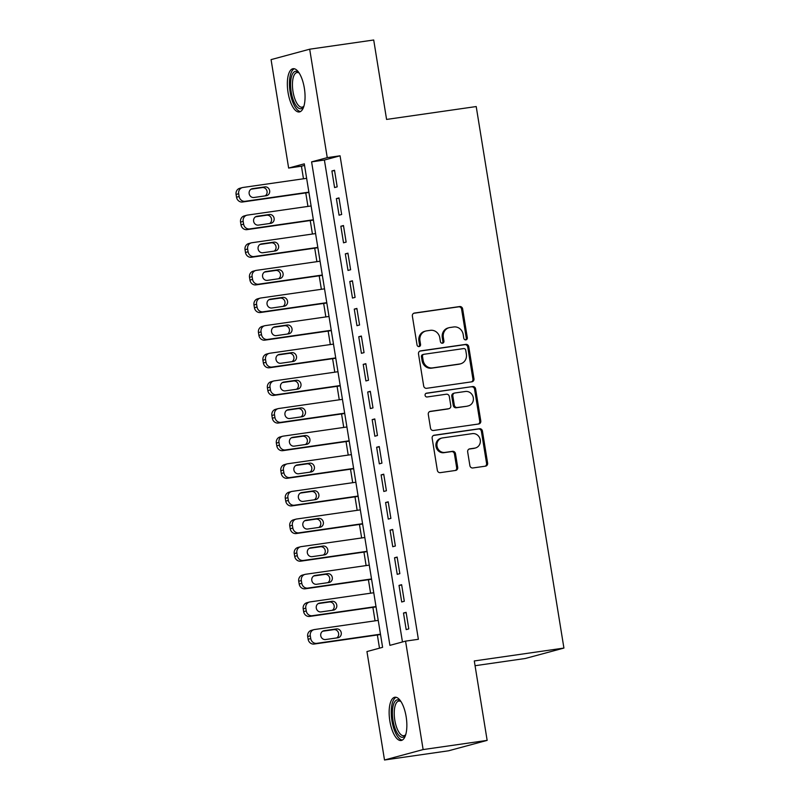 <?xml version="1.0" encoding="UTF-8"?>
<svg xmlns="http://www.w3.org/2000/svg" width="800" height="800" viewBox="0 0 800 800"><rect width="100%" height="100%" fill="white"/><g stroke="black" fill="none" stroke-linecap="round" stroke-linejoin="round"><path stroke-width="1.2" d="M465.86 339.87A1.92 1.78 74.9 0 0 467.31 337.72L462.64 308.9A2.75 2.54 74.9 0 0 459.69 306.55L414.44 313.05A2.75 2.54 74.9 0 0 412.37 316.12L417.04 344.94A1.92 1.78 74.9 0 0 419.3 346.54A1.92 1.78 74.9 0 0 420.55 344.43L419.95 340.7A8.8 8.12 74.9 0 1 425.7 331.05A8.8 8.12 74.9 0 1 426.59 330.87L430.36 330.33A8.8 8.12 74.9 0 1 439.81 337.85L440.41 341.58A1.92 1.78 74.9 0 0 442.67 343.18A1.92 1.78 74.9 0 0 443.93 341.07L443.33 337.34A8.8 8.12 74.9 0 1 449.08 327.69A8.8 8.12 74.9 0 1 449.97 327.51L453.74 326.97A8.8 8.12 74.9 0 1 463.19 334.49L463.79 338.22A1.92 1.78 74.9 0 0 465.86 339.87M465.51 339.88A1.92 1.78 74.9 0 0 466.27 338L461.6 309.18A2.75 2.54 74.9 0 0 458.65 306.83L413.7 313.29M418.75 346.6A1.92 1.78 74.9 0 0 419.51 344.71L418.91 340.99L419.95 340.7M442.13 343.24A1.92 1.78 74.9 0 0 442.89 341.36L442.28 337.63L443.33 337.34M389.86 721.07A21.85 8.38 81.8 0 1 394.89 697.24A21.85 8.38 81.8 0 1 406.14 716.67A21.85 8.38 81.8 0 1 401.11 740.5A21.85 8.38 81.8 0 1 389.86 721.07M288.06 92.53A21.85 8.38 81.8 0 1 293.09 68.7A21.85 8.38 81.8 0 1 304.34 88.13A21.85 8.38 81.8 0 1 299.31 111.96A21.85 8.38 81.8 0 1 288.06 92.53M469.89 465.62A2.75 2.54 74.9 0 0 472.84 467.97L485.54 466.15A2.75 2.54 74.9 0 0 487.61 463.07L482.43 431.07A2.75 2.54 74.9 0 0 479.48 428.72L434.23 435.22A2.75 2.54 74.9 0 0 432.16 438.3L437.34 470.3A2.75 2.54 74.9 0 0 440.29 472.65L455.63 470.44A2.75 2.54 74.9 0 0 457.7 467.37L455.48 453.68A2.75 2.54 74.9 0 0 452.53 451.32L444.93 452.42A7.36 6.79 74.9 0 1 437.1 446.53A7.36 6.79 74.9 0 1 441.83 438.06A7.36 6.79 74.9 0 1 442.58 437.91L472.36 433.63A7.36 6.79 74.9 0 1 480.19 439.51A7.36 6.79 74.9 0 1 475.45 447.98A7.36 6.79 74.9 0 1 474.71 448.14L469.75 448.85A2.75 2.54 74.9 0 0 467.67 451.92L469.89 465.62M309.69 49.2L373.71 40L386.58 119.43L476.21 106.55L563.92 648.07L474.29 660.95L487.15 740.38L423.13 749.57L384.51 760L366.95 651.56L382.6 647.33L304.29 163.84L288.64 168.06L271.07 59.62L309.69 49.2L327.25 157.64L311.6 161.87L389.91 645.36L405.56 641.13L423.13 749.57M405.56 641.13L418.37 639.29L340.06 155.8L327.25 157.64M471.88 381.81A2.75 2.54 74.9 0 0 473.95 378.73L468.77 346.73A2.75 2.54 74.9 0 0 465.82 344.38L420.57 350.88A2.75 2.54 74.9 0 0 418.5 353.95L423.68 385.96A2.75 2.54 74.9 0 0 426.63 388.31L471.88 381.81M475.6 388.9L480.78 420.9A2.75 2.54 74.9 0 1 478.71 423.98L433.46 430.48A2.75 2.54 74.9 0 1 430.51 428.13L428.29 414.43A2.75 2.54 74.9 0 1 430.37 411.36L448.72 408.72A2.75 2.54 74.9 0 0 450.79 405.65L449.32 396.56A2.75 2.54 74.9 0 0 446.37 394.21L427.26 396.96A1.92 1.78 74.9 0 1 426.45 393.2A1.92 1.78 74.9 0 1 426.65 393.16L472.65 386.55A2.75 2.54 74.9 0 1 475.6 388.9L474.56 389.18L479.74 421.18L480.78 420.9M337.19 186.85L334.51 170.27L331.9 170.98L334.58 187.56L337.19 186.85M341.67 214.48L338.98 197.9L336.37 198.61L339.06 215.18L341.67 214.48M346.14 242.11L343.46 225.53L340.85 226.24L343.53 242.81L346.14 242.11M350.62 269.74L347.93 253.16L345.32 253.86L348.01 270.44L350.62 269.74M355.09 297.36L352.41 280.79L349.8 281.49L352.48 298.07L355.09 297.36M359.57 324.99L356.88 308.42L354.27 309.12L356.96 325.7L359.57 324.99M364.04 352.62L361.36 336.04L358.75 336.75L361.43 353.33L364.04 352.62M368.51 380.25L365.83 363.67L363.22 364.38L365.91 380.95L368.51 380.25M372.99 407.88L370.3 391.3L367.7 392.01L370.38 408.58L372.99 407.88M377.46 435.51L374.78 418.93L372.17 419.63L374.86 436.21L377.46 435.51M381.94 463.13L379.25 446.56L376.64 447.26L379.33 463.84L381.94 463.13M386.41 490.76L383.73 474.19L381.12 474.89L383.8 491.47L386.41 490.76M390.89 518.39L388.2 501.81L385.59 502.52L388.28 519.1L390.89 518.39M395.36 546.02L392.68 529.44L390.07 530.15L392.75 546.72L395.36 546.02M399.84 573.65L397.15 557.07L394.54 557.77L397.23 574.35L399.84 573.65M404.31 601.28L401.63 584.7L399.02 585.4L401.7 601.98L404.31 601.28M340.06 155.8L324.4 160.03L402.46 641.97M403.49 613.03L406.18 629.61L408.79 628.9L406.1 612.33L403.49 613.03L406.16 612.65M304.54 165.39L301.44 166.22L303.48 178.78M305.77 192.92L307.95 206.41M310.24 220.55L312.43 234.04M314.72 248.18L316.9 261.67M319.19 275.8L321.38 289.3M323.66 303.43L325.85 316.92M328.14 331.06L330.32 344.55M332.61 358.69L334.8 372.18M337.09 386.32L339.27 399.81M341.56 413.95L343.75 427.44M346.04 441.57L348.22 455.07M350.51 469.2L352.7 482.69M354.99 496.83L357.17 510.32M359.46 524.46L361.65 537.95M363.94 552.09L366.12 565.58M368.41 579.71L370.6 593.21M372.89 607.34L375.07 620.84M377.36 634.97L379.5 648.17M475.06 665.71L525.3 658.49L563.92 648.07M487.15 740.38L448.53 750.8L384.51 760M301.44 166.22L288.64 168.06M324.4 160.03L311.6 161.87M331.9 170.98L334.56 170.6M336.37 198.61L339.03 198.23M340.85 226.24L343.51 225.85M345.32 253.86L347.98 253.48M349.8 281.49L352.46 281.11M354.27 309.12L356.93 308.74M358.75 336.75L361.41 336.37M363.22 364.38L365.88 363.99M367.7 392.01L370.36 391.62M372.17 419.63L374.83 419.25M376.64 447.26L379.31 446.88M381.12 474.89L383.78 474.51M385.59 502.52L388.26 502.14M390.07 530.15L392.73 529.76M394.54 557.77L397.21 557.39M399.02 585.4L401.68 585.02M449.08 327.69L448.04 327.98A8.8 8.12 74.9 0 0 442.28 337.63M425.7 331.05L424.66 331.33A8.8 8.12 74.9 0 0 418.91 340.99M471.58 381.85A2.75 2.54 74.9 0 0 472.91 379.01L467.73 347.01A2.75 2.54 74.9 0 0 464.77 344.66L419.83 351.12M465.73 350.22A1.92 1.78 74.9 0 0 463.67 348.58L423.95 354.28A1.92 1.78 74.9 0 0 422.5 356.43L423.14 360.36A8.8 8.12 74.9 0 0 432.58 367.89L459.73 363.99A8.8 8.12 74.9 0 0 460.62 363.8A8.8 8.12 74.9 0 0 466.37 354.15L465.73 350.22M422.91 354.56A1.92 1.78 74.9 0 0 421.45 356.71L422.5 356.43M460.62 363.8L459.58 364.09A8.8 8.12 74.9 0 1 458.69 364.27L431.54 368.17A8.8 8.12 74.9 0 1 422.09 360.65L421.45 356.71M478.41 424.02A2.75 2.54 74.9 0 0 479.74 421.18M429.62 411.6L447.67 409A2.75 2.54 74.9 0 0 447.95 408.95L448.99 408.66M426.03 393.38L472.65 386.55M467.76 405.99A7.36 6.79 74.9 0 0 468.5 405.83A7.36 6.79 74.9 0 0 473.23 397.36A7.36 6.79 74.9 0 0 465.41 391.48L454.91 392.98A2.75 2.54 74.9 0 0 452.84 396.06L454.31 405.14A2.75 2.54 74.9 0 0 457.26 407.49L466.71 406.27A7.36 6.79 74.9 0 0 467.46 406.11L468.5 405.83M453.87 393.27A2.75 2.54 74.9 0 0 451.79 396.34L452.84 396.06M466.71 406.27L456.22 407.77A2.75 2.54 74.9 0 1 453.27 405.42L451.79 396.34M474.56 389.18A2.75 2.54 74.9 0 0 471.6 386.83M475.45 447.98L474.41 448.27A7.36 6.79 74.9 0 1 473.67 448.42L469 449.09M441.83 438.06L440.79 438.34A7.36 6.79 74.9 0 0 436.06 446.81A7.36 6.79 74.9 0 0 443.88 452.7L444.93 452.42M455.33 470.49A2.75 2.54 74.9 0 0 456.66 467.65L454.44 453.96A2.75 2.54 74.9 0 0 451.49 451.61L443.88 452.7M485.24 466.19A2.75 2.54 74.9 0 0 486.57 463.35L481.39 431.35A2.75 2.54 74.9 0 0 478.43 429L433.49 435.46M308.88 192.14L245.16 201.3A5.6 5.17 74.9 0 1 239.14 196.51L238.69 193.74A5.6 5.17 74.9 0 1 242.92 187.48L306.64 178.33M308.93 192.46L242.55 202A5.6 5.17 -105.1 0 1 236.53 197.21L236.08 194.45A5.6 5.17 -105.1 0 1 239.74 188.3L242.35 187.6M265.14 195.88A4.48 4.14 74.9 0 0 262.22 187.58L251.06 189.19M253.97 197.49L266.26 195.72A4.48 4.14 74.9 0 0 269.6 190.47A4.48 4.14 74.9 0 0 264.83 186.88L252.54 188.65A4.48 4.14 74.9 0 0 249.2 193.9A4.48 4.14 74.9 0 0 253.97 197.49M303.85 106.34A18.91 7.25 81.8 0 1 303.68 106.63A18.91 7.25 81.8 0 1 291.2 91.94A18.91 7.25 81.8 0 1 298.78 72.58A18.91 7.25 81.8 0 1 299.03 72.81M299.19 73.06A17.51 6.71 -98.2 0 0 297.04 72.52A17.51 6.71 -98.2 0 0 293.01 91.61A17.51 6.71 -98.2 0 0 302.02 107.18A17.51 6.71 -98.2 0 0 303.93 106.06M294.37 68.76A21.71 8.33 -98.2 0 0 290.16 92.22A21.71 8.33 -98.2 0 0 300.51 111.54M405.65 734.88A18.91 7.25 81.8 0 1 405.48 735.18A18.91 7.25 81.8 0 1 395.04 728.44A18.91 7.25 81.8 0 1 393.91 703.38A18.91 7.25 81.8 0 1 400.58 701.12A18.91 7.25 81.8 0 1 400.83 701.35M400.99 701.6A17.51 6.71 -98.2 0 0 398.84 701.06A17.51 6.71 -98.2 0 0 395.65 704.32A17.51 6.71 -98.2 0 0 395.65 724.18A17.51 6.71 -98.2 0 0 403.82 735.72A17.51 6.71 -98.2 0 0 405.74 734.6M396.17 697.31A21.71 8.33 -98.2 0 0 393 701.12A21.71 8.33 -98.2 0 0 392.76 724.75A21.71 8.33 -98.2 0 0 402.31 740.08M313.35 219.77L249.63 228.93A5.6 5.17 74.9 0 1 243.61 224.14L243.17 221.37A5.6 5.17 74.9 0 1 247.39 215.11L311.11 205.96M313.4 220.09L247.02 229.63A5.6 5.17 -105.1 0 1 241 224.84L240.56 222.08A5.6 5.17 -105.1 0 1 244.22 215.93L246.83 215.23M269.61 223.51A4.48 4.14 74.9 0 0 266.7 215.21L255.53 216.82M258.45 225.11L270.74 223.35A4.48 4.14 74.9 0 0 274.07 218.09A4.48 4.14 74.9 0 0 269.31 214.51L257.01 216.27A4.48 4.14 74.9 0 0 253.68 221.53A4.48 4.14 74.9 0 0 258.45 225.11M317.83 247.4L254.1 256.55A5.6 5.17 74.9 0 1 248.09 251.76L247.64 249A5.6 5.17 74.9 0 1 251.87 242.74L315.59 233.58M317.88 247.72L251.5 257.26A5.6 5.17 -105.1 0 1 245.48 252.47L245.03 249.71A5.6 5.17 -105.1 0 1 248.69 243.56L251.3 242.86M274.09 251.14A4.48 4.14 74.9 0 0 271.17 242.84L260.01 244.44M262.92 252.74L275.21 250.98A4.48 4.14 74.9 0 0 278.55 245.72A4.48 4.14 74.9 0 0 273.78 242.14L261.49 243.9A4.48 4.14 74.9 0 0 258.15 249.16A4.48 4.14 74.9 0 0 262.92 252.74M322.3 275.03L258.58 284.18A5.6 5.17 74.9 0 1 252.56 279.39L252.12 276.63A5.6 5.17 74.9 0 1 256.34 270.37L320.06 261.21M322.35 275.35L255.97 284.89A5.6 5.17 -105.1 0 1 249.95 280.1L249.51 277.33A5.6 5.17 -105.1 0 1 253.17 271.19L255.78 270.48M278.56 278.77A4.48 4.14 74.9 0 0 275.65 270.47L264.48 272.07M267.4 280.37L279.69 278.6A4.48 4.14 74.9 0 0 283.02 273.35A4.48 4.14 74.9 0 0 278.26 269.76L265.96 271.53A4.48 4.14 74.9 0 0 262.63 276.78A4.48 4.14 74.9 0 0 267.4 280.37M326.78 302.66L263.05 311.81A5.6 5.17 74.9 0 1 257.04 307.02L256.59 304.26A5.6 5.17 74.9 0 1 260.82 298L324.54 288.84M326.83 302.98L260.45 312.51A5.6 5.17 -105.1 0 1 254.43 307.72L253.98 304.96A5.6 5.17 -105.1 0 1 257.64 298.82L260.25 298.11M283.04 306.4A4.48 4.14 74.9 0 0 280.12 298.1L268.96 299.7M271.87 308L284.16 306.23A4.48 4.14 74.9 0 0 287.5 300.98A4.48 4.14 74.9 0 0 282.73 297.39L270.44 299.16A4.48 4.14 74.9 0 0 267.1 304.41A4.48 4.14 74.9 0 0 271.87 308M331.25 330.28L267.53 339.44A5.6 5.17 74.9 0 1 261.51 334.65L261.06 331.89A5.6 5.17 74.9 0 1 265.29 325.62L329.01 316.47M331.3 330.61L264.92 340.14A5.6 5.17 -105.1 0 1 258.9 335.35L258.46 332.59A5.6 5.17 -105.1 0 1 262.12 326.45L264.73 325.74M287.51 334.02A4.48 4.14 74.9 0 0 284.6 325.72L273.43 327.33M276.35 335.63L288.64 333.86A4.48 4.14 74.9 0 0 291.97 328.61A4.48 4.14 74.9 0 0 287.21 325.02L274.91 326.79A4.48 4.14 74.9 0 0 271.58 332.04A4.48 4.14 74.9 0 0 276.35 335.63M335.73 357.91L272 367.07A5.6 5.17 74.9 0 1 265.99 362.28L265.54 359.51A5.6 5.17 74.9 0 1 269.77 353.25L333.49 344.1M335.78 358.23L269.39 367.77A5.6 5.17 -105.1 0 1 263.38 362.98L262.93 360.22A5.6 5.17 -105.1 0 1 266.59 354.07L269.2 353.37M291.99 361.65A4.48 4.14 74.9 0 0 289.07 353.35L277.91 354.96M280.82 363.26L293.11 361.49A4.48 4.14 74.9 0 0 296.45 356.23A4.48 4.14 74.9 0 0 291.68 352.65L279.39 354.41A4.48 4.14 74.9 0 0 276.05 359.67A4.48 4.14 74.9 0 0 280.82 363.26M340.2 385.54L276.48 394.7A5.6 5.17 74.9 0 1 270.46 389.91L270.01 387.14A5.6 5.17 74.9 0 1 274.24 380.88L337.96 371.73M340.25 385.86L273.87 395.4A5.6 5.17 -105.1 0 1 267.85 390.61L267.41 387.85A5.6 5.17 -105.1 0 1 271.07 381.7L273.68 381M296.46 389.28A4.48 4.14 74.9 0 0 293.55 380.98L282.38 382.59M285.3 390.88L297.59 389.12A4.48 4.14 74.9 0 0 300.92 383.86A4.48 4.14 74.9 0 0 296.16 380.28L283.86 382.04A4.48 4.14 74.9 0 0 280.53 387.3A4.48 4.14 74.9 0 0 285.3 390.88M344.68 413.17L280.95 422.32A5.6 5.17 74.9 0 1 274.94 417.53L274.49 414.77A5.6 5.17 74.9 0 1 278.72 408.51L342.44 399.35M344.73 413.49L278.34 423.03A5.6 5.17 -105.1 0 1 272.33 418.24L271.88 415.48A5.6 5.17 -105.1 0 1 275.54 409.33L278.15 408.63M300.94 416.91A4.48 4.14 74.9 0 0 298.02 408.61L286.86 410.21M289.77 418.51L302.06 416.75A4.48 4.14 74.9 0 0 305.4 411.49A4.48 4.14 74.9 0 0 300.63 407.91L288.34 409.67A4.48 4.14 74.9 0 0 285 414.93A4.48 4.14 74.9 0 0 289.77 418.51M349.15 440.8L285.43 449.95A5.6 5.17 74.9 0 1 279.41 445.16L278.96 442.4A5.6 5.17 74.9 0 1 283.19 436.14L346.91 426.98M349.2 441.12L282.82 450.66A5.6 5.17 -105.1 0 1 276.8 445.87L276.35 443.1A5.6 5.17 -105.1 0 1 280.02 436.96L282.63 436.25M305.41 444.54A4.48 4.14 74.9 0 0 302.5 436.24L291.33 437.84M294.24 446.14L306.54 444.37A4.48 4.14 74.9 0 0 309.87 439.12A4.48 4.14 74.9 0 0 305.11 435.53L292.81 437.3A4.48 4.14 74.9 0 0 289.48 442.55A4.48 4.14 74.9 0 0 294.24 446.14M353.63 468.43L289.9 477.58A5.6 5.17 74.9 0 1 283.89 472.79L283.44 470.03A5.6 5.17 74.9 0 1 287.67 463.77L351.39 454.61M353.68 468.75L287.29 478.28A5.6 5.17 -105.1 0 1 281.28 473.49L280.83 470.73A5.6 5.17 -105.1 0 1 284.49 464.59L287.1 463.88M309.89 472.16A4.48 4.14 74.9 0 0 306.97 463.87L295.8 465.47M298.72 473.77L311.01 472A4.48 4.14 74.9 0 0 314.35 466.75A4.48 4.14 74.9 0 0 309.58 463.16L297.29 464.93A4.48 4.14 74.9 0 0 293.95 470.18A4.48 4.14 74.9 0 0 298.72 473.77M358.1 496.05L294.38 505.21A5.6 5.17 74.9 0 1 288.36 500.42L287.91 497.66A5.6 5.17 74.9 0 1 292.14 491.39L355.86 482.24M358.15 496.38L291.77 505.91A5.6 5.17 -105.1 0 1 285.75 501.12L285.3 498.36A5.6 5.17 -105.1 0 1 288.97 492.21L291.58 491.51M314.36 499.79A4.48 4.14 74.9 0 0 311.45 491.49L300.28 493.1M303.19 501.4L315.49 499.63A4.48 4.14 74.9 0 0 318.82 494.38A4.48 4.14 74.9 0 0 314.06 490.79L301.76 492.56A4.48 4.14 74.9 0 0 298.43 497.81A4.48 4.14 74.9 0 0 303.19 501.4M362.58 523.68L298.85 532.84A5.6 5.17 74.9 0 1 292.84 528.05L292.39 525.28A5.6 5.17 74.9 0 1 296.62 519.02L360.34 509.87M362.63 524L296.24 533.54A5.6 5.17 -105.1 0 1 290.23 528.75L289.78 525.99A5.6 5.17 -105.1 0 1 293.44 519.84L296.05 519.14M318.84 527.42A4.48 4.14 74.9 0 0 315.92 519.12L304.75 520.73M307.67 529.03L319.96 527.26A4.48 4.14 74.9 0 0 323.3 522A4.48 4.14 74.9 0 0 318.53 518.42L306.24 520.18A4.48 4.14 74.9 0 0 302.9 525.44A4.48 4.14 74.9 0 0 307.67 529.03M367.05 551.31L303.33 560.46A5.6 5.17 74.9 0 1 297.31 555.67L296.86 552.91A5.6 5.17 74.9 0 1 301.09 546.65L364.81 537.5M367.1 551.63L300.72 561.17A5.6 5.17 -105.1 0 1 294.7 556.38L294.25 553.62A5.6 5.17 -105.1 0 1 297.92 547.47L300.52 546.77M323.31 555.05A4.48 4.14 74.9 0 0 320.4 546.75L309.23 548.36M312.14 556.65L324.44 554.89A4.48 4.14 74.9 0 0 327.77 549.63A4.48 4.14 74.9 0 0 323 546.05L310.71 547.81A4.48 4.14 74.9 0 0 307.38 553.07A4.48 4.14 74.9 0 0 312.14 556.65M371.52 578.94L307.8 588.09A5.6 5.17 74.9 0 1 301.79 583.3L301.34 580.54A5.6 5.17 74.9 0 1 305.56 574.28L369.29 565.12M371.58 579.26L305.19 588.8A5.6 5.17 -105.1 0 1 299.18 584.01L298.73 581.24A5.6 5.17 -105.1 0 1 302.39 575.1L305 574.4M327.79 582.68A4.48 4.14 74.9 0 0 324.87 574.38L313.7 575.98M316.62 584.28L328.91 582.52A4.48 4.14 74.9 0 0 332.25 577.26A4.48 4.14 74.9 0 0 327.48 573.67L315.19 575.44A4.48 4.14 74.9 0 0 311.85 580.7A4.48 4.14 74.9 0 0 316.62 584.28M376 606.57L312.28 615.72A5.6 5.17 74.9 0 1 306.26 610.93L305.81 608.17A5.6 5.17 74.9 0 1 310.04 601.91L373.76 592.75M376.05 606.89L309.67 616.43A5.6 5.17 -105.1 0 1 303.65 611.64L303.2 608.87A5.6 5.17 -105.1 0 1 306.87 602.73L309.47 602.02M332.26 610.31A4.48 4.14 74.9 0 0 329.35 602.01L318.18 603.61M321.09 611.91L333.39 610.14A4.48 4.14 74.9 0 0 336.72 604.89A4.48 4.14 74.9 0 0 331.95 601.3L319.66 603.07A4.48 4.14 74.9 0 0 316.33 608.32A4.48 4.14 74.9 0 0 321.09 611.91M380.47 634.19L316.75 643.35A5.6 5.17 74.9 0 1 310.74 638.56L310.29 635.8A5.6 5.17 74.9 0 1 314.51 629.54L378.24 620.38M380.53 634.52L314.14 644.05A5.6 5.17 -105.1 0 1 308.13 639.26L307.68 636.5A5.6 5.17 -105.1 0 1 311.34 630.36L313.95 629.65M336.73 637.93A4.48 4.14 74.9 0 0 333.82 629.64L322.65 631.24M325.57 639.54L337.86 637.77A4.48 4.14 74.9 0 0 341.2 632.52A4.48 4.14 74.9 0 0 336.43 628.93L324.14 630.7A4.48 4.14 74.9 0 0 320.8 635.95A4.48 4.14 74.9 0 0 325.57 639.54M466.27 338L467.31 337.72M419.51 344.71L420.55 344.43M442.89 341.36L443.93 341.07M413.9 313.2L414.44 313.05M458.65 306.83L459.69 306.55M461.6 309.18L462.64 308.9M420.02 351.03L420.57 350.88M464.77 344.66L465.82 344.38M467.73 347.01L468.77 346.73M472.91 379.01L473.95 378.73M422.09 360.65L423.14 360.36M431.54 368.17L432.58 367.89M458.69 364.27L459.73 363.99M429.82 411.5L430.37 411.36M447.67 409L448.72 408.72M453.27 405.42L454.31 405.14M456.22 407.77L457.26 407.49M469.2 449L469.75 448.85M473.67 448.42L474.71 448.14M451.49 451.61L452.53 451.32M454.44 453.96L455.48 453.68M456.66 467.65L457.7 467.37M433.68 435.37L434.23 435.22M478.43 429L479.48 428.72M481.39 431.35L482.43 431.07M486.57 463.35L487.61 463.07M245.16 201.3L242.55 202M238.69 193.74L236.08 194.45M239.14 196.51L236.53 197.21M251.65 188.89L252.54 188.65M262.22 187.58L264.83 186.88M249.63 228.93L247.02 229.63M243.17 221.37L240.56 222.08M243.61 224.14L241 224.84M256.12 216.51L257.01 216.27M266.7 215.21L269.31 214.51M254.1 256.55L251.5 257.26M247.64 249L245.03 249.71M248.09 251.76L245.48 252.47M260.6 244.14L261.49 243.9M271.17 242.84L273.78 242.14M258.58 284.18L255.97 284.89M252.12 276.63L249.51 277.33M252.56 279.39L249.95 280.1M265.07 271.77L265.96 271.53M275.65 270.47L278.26 269.76M263.05 311.81L260.45 312.51M256.59 304.26L253.98 304.96M257.04 307.02L254.43 307.72M269.55 299.4L270.44 299.16M280.12 298.1L282.73 297.39M267.53 339.44L264.92 340.14M261.06 331.89L258.46 332.59M261.51 334.65L258.9 335.35M274.02 327.03L274.91 326.79M284.6 325.72L287.21 325.02M272 367.07L269.39 367.77M265.54 359.51L262.93 360.22M265.99 362.28L263.38 362.98M278.5 354.66L279.39 354.41M289.07 353.35L291.68 352.65M276.48 394.7L273.87 395.4M270.01 387.14L267.41 387.85M270.46 389.91L267.85 390.61M282.97 382.28L283.86 382.04M293.55 380.98L296.16 380.28M280.95 422.32L278.34 423.03M274.49 414.77L271.88 415.48M274.94 417.53L272.33 418.24M287.45 409.91L288.34 409.67M298.02 408.61L300.63 407.91M285.43 449.95L282.82 450.66M278.96 442.4L276.35 443.1M279.41 445.16L276.8 445.87M291.92 437.54L292.81 437.3M302.5 436.24L305.11 435.53M289.9 477.58L287.29 478.28M283.44 470.03L280.83 470.73M283.89 472.79L281.28 473.49M296.4 465.17L297.29 464.93M306.97 463.87L309.58 463.16M294.38 505.21L291.77 505.91M287.91 497.66L285.3 498.36M288.36 500.42L285.75 501.12M300.87 492.8L301.76 492.56M311.45 491.49L314.06 490.79M298.85 532.84L296.24 533.54M292.39 525.28L289.78 525.99M292.84 528.05L290.23 528.75M305.35 520.42L306.24 520.18M315.92 519.12L318.53 518.42M303.33 560.46L300.72 561.17M296.86 552.91L294.25 553.62M297.31 555.67L294.7 556.38M309.82 548.05L310.71 547.81M320.4 546.75L323 546.05M307.8 588.09L305.19 588.8M301.34 580.54L298.73 581.24M301.79 583.3L299.18 584.01M314.3 575.68L315.19 575.44M324.87 574.38L327.48 573.67M312.28 615.72L309.67 616.43M305.81 608.17L303.2 608.87M306.26 610.93L303.65 611.64M318.77 603.31L319.66 603.07M329.35 602.01L331.95 601.3M316.75 643.35L314.14 644.05M310.29 635.8L307.68 636.5M310.74 638.56L308.13 639.26M323.25 630.94L324.14 630.7M333.82 629.64L336.43 628.93M422.71 354.6L423.76 354.32M453.59 393.32L454.63 393.04"/></g></svg>
